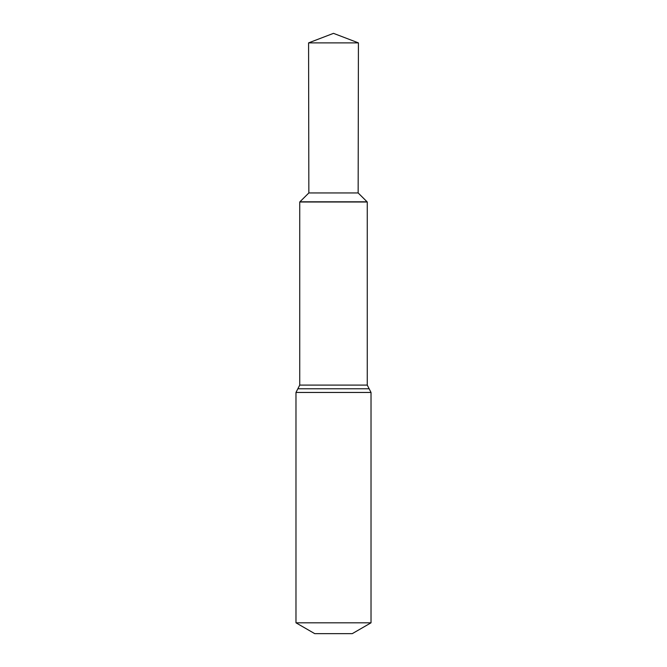 <?xml version="1.0" encoding="UTF-8"?>
<svg xmlns="http://www.w3.org/2000/svg" width="667" height="667" viewBox="0 0 667 667"><rect width="100%" height="100%" fill="white"/><g stroke="black" fill="none" stroke-linecap="round" stroke-linejoin="round"><path stroke-width="1" d="M358.154 192.955L308.846 192.955L299.733 201.993L367.267 201.993L299.917 201.809L367.083 201.809L358.154 192.955L358.421 42.88L308.579 42.88L333.5 33.35L358.421 42.88M299.733 201.993L299.733 385.092L367.267 385.092L367.267 201.993M367.267 385.092L371.019 392.454L371.019 622.82L295.981 622.82L295.981 392.454L371.019 392.454M295.981 622.82L314.741 633.65L352.259 633.65L371.019 622.82M333.5 201.809L367.083 201.809L358.154 192.955L358.421 42.88L333.5 33.35M299.733 385.092L297.857 388.778L369.143 388.778M297.857 388.778L295.981 392.454M308.846 192.955L308.579 42.88"/></g></svg>
